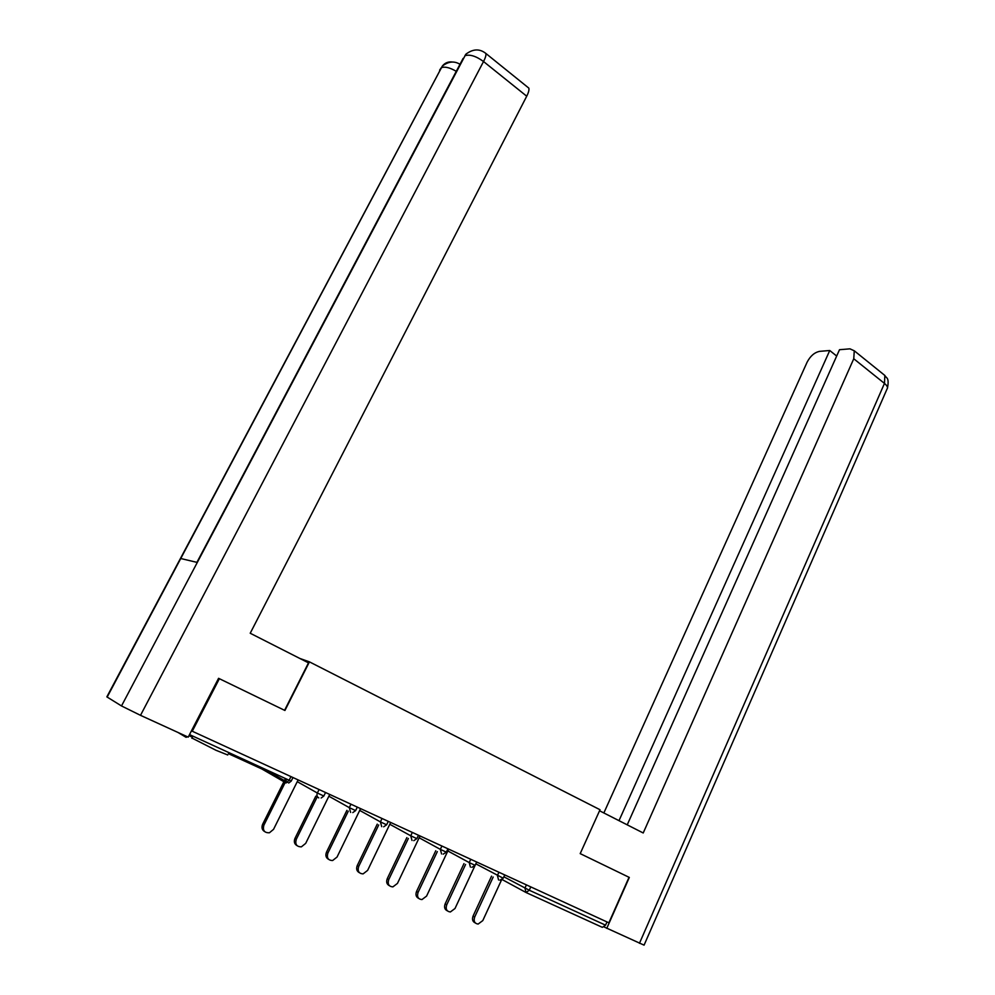 <?xml version="1.0" encoding="UTF-8"?>
<svg xmlns="http://www.w3.org/2000/svg" width="995" height="995" viewBox="0 0 995 995"><rect width="100%" height="100%" fill="white"/><g stroke="black" fill="none" stroke-linecap="round" stroke-linejoin="round"><path stroke-width="1.49" d="M227.743 754.981L216.014 750.292L191.96 738.054M527.449 87.013L528.83 88.12C529.29 89.799 528.581 92.498 526.716 96.204L483.533 61.528L140.506 715.33L188.217 737.133L218.577 678.316L284.931 710.48L309.433 661.862L299.769 658.416M309.433 661.862L600.022 809.731L580.197 853.623L629.039 877.291L608.865 922.8L192.271 731.225L219.373 678.702M530.795 886.893L529.265 890.226L605.557 925.176L606.987 921.942M605.557 925.176L602.348 927.34L526.206 892.59M177.968 732.444L186.077 737.32L187.433 736.773M191.5 730.778L192.271 731.225M475.262 922.925C472.625 921.706 471.891 919.43 473.06 916.084L474.665 917.067C473.421 921.183 474.578 923.522 478.135 924.069L482.786 920.599L501.592 879.816M474.665 917.067L493.184 877.03M473.06 916.084L491.555 876.147M447.327 910.823C444.678 909.554 443.957 907.241 445.138 903.908L446.705 904.865C445.437 909.107 446.655 911.47 450.374 911.967L455.013 908.497L475.1 865.376L471.916 867.329M446.705 904.865L465.585 864.468M445.138 903.908L463.993 863.598M418.733 898.423C416.072 897.092 415.338 894.766 416.557 891.433L418.074 892.378C416.768 896.744 418.074 899.144 421.955 899.579L426.581 896.097L448.683 849.145M418.074 892.378L437.327 851.608M416.557 891.433L435.773 850.75M389.431 885.724C386.756 884.344 386.035 881.993 387.266 878.66L388.734 879.592C387.416 884.082 388.796 886.52 392.876 886.893L397.465 883.398L420.027 835.962M388.734 879.592L408.373 838.437M387.266 878.66L406.868 837.603M359.406 872.702C356.732 871.272 356.011 868.896 357.255 865.575L358.685 866.483C357.342 871.135 358.809 873.598 363.1 873.884L367.628 870.389L390.662 822.455M358.685 866.483L378.722 824.954M357.255 865.575L377.254 824.134M328.636 859.369C325.95 857.864 325.241 855.464 326.497 852.155L327.877 853.051C326.509 857.864 328.089 860.364 332.616 860.538L337.044 857.056L360.576 808.624M327.877 853.051L348.325 811.136M326.497 852.155L346.907 810.34M599.55 810.776L643.218 832.977L853.76 358.76L854.27 350.787L849.941 348.835L839.506 349.705L627.223 824.843M639.449 943.31L884.468 383.411C887.241 385.737 888.1 387.59 887.043 388.995L644.076 945.15L604.189 927.004M836.683 356.036L829.743 350.514L819.681 351.347C814.544 352.367 810.353 355.986 807.094 362.217L603.853 812.965M829.743 350.514L619.002 820.664M629.325 877.441L606.763 928.372M284.582 710.306L308.5 662.857L250.218 633.243L526.716 96.204M140.506 715.33L121.502 705.952L197.296 562.449L180.742 558.518L107.174 697.072L121.502 705.952M218.577 678.316L219.248 678.64M180.742 558.518L442.315 66.118C444.976 62.784 448.397 61.429 452.601 62.038M528.83 88.12L485.883 53.469C486.244 55.086 485.46 57.785 483.533 61.528C476.045 56.093 469.839 54.153 464.926 55.72L465.859 54.215C473.023 48.792 479.702 48.544 485.883 53.469L484.528 52.449M297.082 845.675C294.396 844.121 293.687 841.695 294.968 838.399L296.299 839.282C294.906 844.295 296.609 846.807 301.398 846.844L305.689 843.374L329.743 794.445M296.299 839.282L317.156 796.983M294.968 838.399L315.788 796.199M264.72 831.646C262.033 830.029 261.337 827.579 262.63 824.295L263.899 825.154C262.506 830.39 264.334 832.927 269.421 832.778L273.538 829.357L298.127 779.906M263.899 825.154L286.834 779.172M262.63 824.295L285.466 778.55M525.795 892.378L502.089 879.53M503.868 876.794L529.265 890.226L526.069 892.527L524.925 888.112L526.405 884.878M189 735.641L192.408 737.195M228.402 753.675L261.722 768.911L286.062 782.965L289.159 780.242L290.975 776.61M189.535 734.596L289.159 780.242L291.224 781.075L292.978 777.543M261.337 767.493L261.722 768.911L264.434 768.911M475.821 863.834L503.209 878.212L504.739 874.916M498.582 879.978L497.413 875.5L498.918 872.242M447.825 850.961L469.217 862.578L470.759 859.294M419.156 837.778L440.337 849.357L441.904 846.024M389.791 824.27L410.736 835.788L412.34 832.429M359.705 810.415L380.401 821.895L382.03 818.487M328.872 796.224L349.282 807.629L350.961 804.196M297.244 781.66L317.368 793.015L319.084 789.545M470.424 867.118L469.217 862.578L475.125 865.339L476.667 862.006M441.581 853.959L440.337 849.357L446.345 852.155L443.198 854.145M412.017 840.464L410.736 835.788L416.855 838.636L413.796 840.651M381.719 826.634L380.401 821.895L386.62 824.793L383.672 826.795M350.638 812.442L349.282 807.629L355.625 810.589L357.317 807.119M318.773 797.903C316.995 796.833 316.522 795.204 317.368 793.015L323.835 796.012L325.564 792.518M854.27 350.787L884.854 375.463L884.468 383.411L853.76 358.76M887.478 388.062C889.48 377.018 886.246 378.398 884.854 375.463L882.664 373.697M465.784 54.315L197.296 562.449M196.91 562.349L463.11 58.382M456.27 71.329C449.914 67.598 444.927 66.379 441.32 67.697M441.32 67.685L439.628 70.123M287.63 782.393L264.272 768.973L261.486 768.687L228.452 753.563M192.458 737.084L189.05 735.529M499.95 880.177L503.196 878.249M447.924 848.797L446.345 852.155M418.472 835.24L416.855 838.636M388.274 821.36L386.62 824.793M352.79 812.592L355.613 810.614M321.149 798.002L323.823 796.05M288.712 783.015L291.199 781.112M192.943 736.163L191.848 738.278M442.24 66.23L106.851 696.861M459.988 64.289C454.23 60.782 448.335 61.391 442.315 66.118"/></g></svg>
